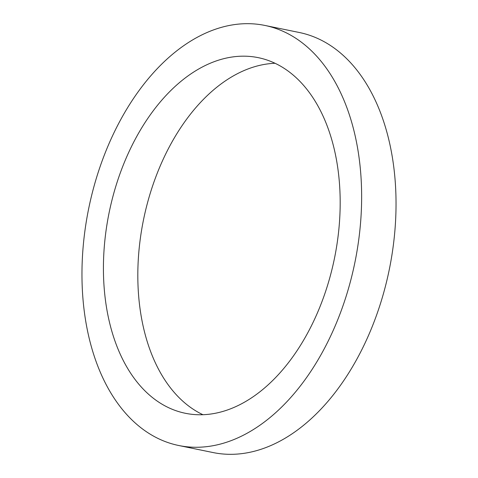 <?xml version="1.0" encoding="UTF-8"?>
<svg xmlns="http://www.w3.org/2000/svg" width="478" height="478" viewBox="0 0 478 478"><rect width="100%" height="100%" fill="white"/><g stroke="black" fill="none" stroke-linecap="round" stroke-linejoin="round"><path stroke-width="0.72" d="M275.059 63.281A181.509 114.965 -78.4 0 0 147.278 203.682A181.509 114.965 -78.4 0 0 185.034 403.121A181.509 114.965 -78.4 0 0 202.941 414.719M292.966 74.879A181.509 114.965 -78.4 0 0 258.287 57.665A181.509 114.965 -78.4 0 0 116.752 183.331A181.509 114.965 -78.4 0 0 150.636 396.065A181.509 114.965 -78.4 0 0 185.315 413.273A181.509 114.965 -78.4 0 0 326.85 287.613A181.509 114.965 -78.4 0 0 292.966 74.879M137.736 425.169A214.407 135.8 -78.4 0 0 178.7 445.502A214.407 135.8 -78.4 0 0 345.893 297.059A214.407 135.8 -78.4 0 0 305.866 45.768A214.407 135.8 -78.4 0 0 264.902 25.442A214.407 135.8 -78.4 0 0 97.709 173.878A214.407 135.8 -78.4 0 0 137.736 425.169M178.7 445.502L213.098 452.558A214.407 135.8 -78.4 0 0 380.291 304.122A214.407 135.8 -78.4 0 0 340.264 52.831A214.407 135.8 -78.4 0 0 299.3 32.498L264.902 25.442"/></g></svg>
